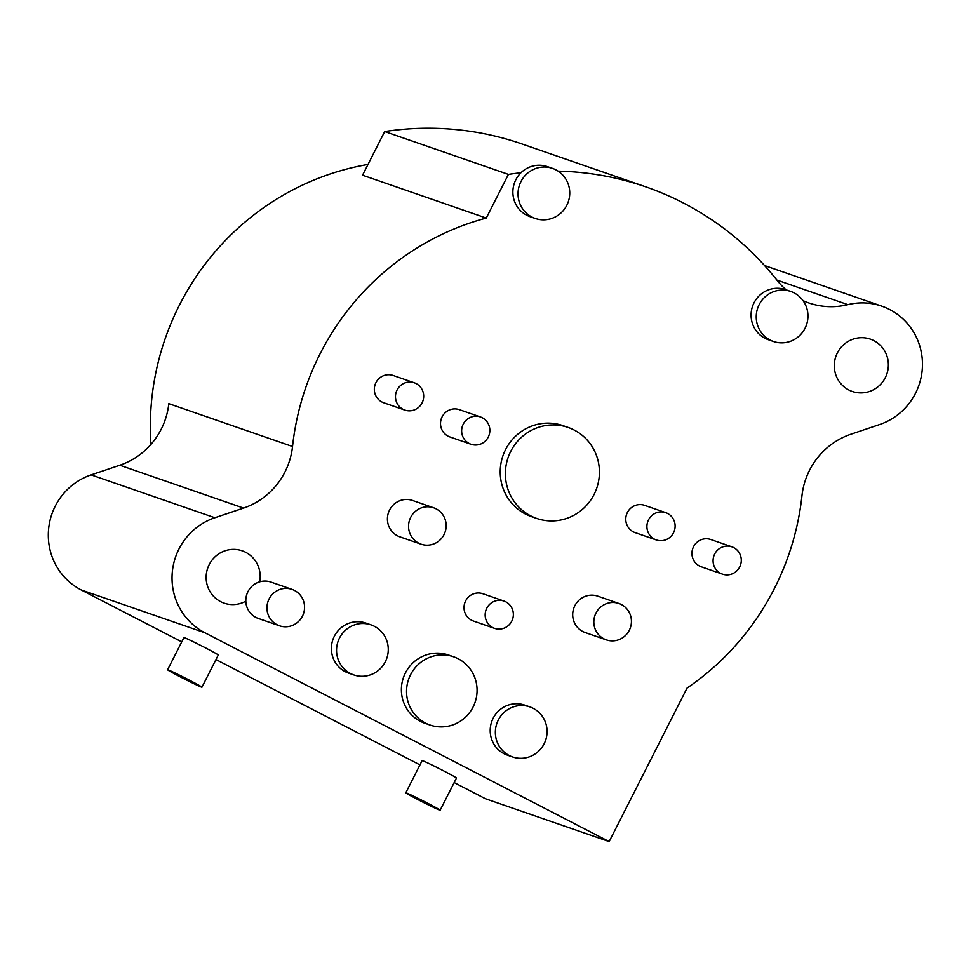 <?xml version="1.0" encoding="UTF-8"?>
<svg xmlns="http://www.w3.org/2000/svg" width="971" height="971" viewBox="0 0 971 971"><rect width="100%" height="100%" fill="white"/><g stroke="black" fill="none" stroke-linecap="round" stroke-linejoin="round"><path stroke-width="1.46" d="M803.078 300.67A72.206 70.337 109.1 0 0 808.709 302.903A72.206 70.337 109.1 0 0 847.877 304.651A62.581 60.955 -70.9 0 1 881.814 306.168A62.581 60.955 -70.9 0 1 922.45 365.46A62.581 60.955 -70.9 0 1 879.629 424.533L850.948 434.207A72.206 70.337 109.1 0 0 801.961 495.768A262.364 255.543 -70.9 0 1 687.067 688.063L609.169 841.59L204.869 632.764A62.581 60.955 -70.9 0 1 172.268 572.477A62.581 60.955 -70.9 0 1 214.858 517.749L243.551 508.088A72.206 70.337 109.1 0 0 292.526 446.514A262.364 255.543 -70.9 0 1 486.277 218.062L362.547 175.205L384.698 131.546A300.876 293.048 -70.9 0 1 522.01 143.975L645.727 186.833A300.876 293.048 -70.9 0 1 777.164 280.449A72.206 70.337 109.1 0 0 786.134 289.844M181.747 641.88L81.139 589.919A62.581 60.955 -70.9 0 1 48.55 529.62A62.581 60.955 -70.9 0 1 91.14 474.892L119.821 465.23A72.206 70.337 109.1 0 0 168.808 403.657L292.526 446.514M609.169 841.59L485.451 798.745L454.173 782.59M419.958 764.905L215.963 659.552M837.366 352.922A27.686 26.957 109.1 0 0 852.271 391.459A27.686 26.957 109.1 0 0 885.297 377.683A27.686 26.957 109.1 0 0 870.392 339.146A27.686 26.957 109.1 0 0 837.366 352.922M486.277 218.062L508.416 174.404A300.876 293.048 -70.9 0 1 520.942 172.777A26.472 25.792 109.1 0 0 515.807 179.805A26.472 25.792 109.1 0 0 530.069 216.654L535.227 218.451A26.472 25.792 109.1 0 0 566.809 205.269A26.472 25.792 109.1 0 0 552.56 168.408A26.472 25.792 109.1 0 0 520.966 181.589A26.472 25.792 109.1 0 0 535.227 218.451M558.143 171.151A300.876 293.048 -70.9 0 1 645.727 186.833M790.758 291.446L785.612 289.661A26.472 25.792 109.1 0 0 754.018 302.831A26.472 25.792 109.1 0 0 768.279 339.692L773.426 341.476A26.472 25.792 109.1 0 0 805.02 328.307A26.472 25.792 109.1 0 0 790.758 291.446A26.472 25.792 109.1 0 0 759.176 304.615A26.472 25.792 109.1 0 0 773.426 341.476M453.627 656.797L448.468 655.012A36.109 35.162 109.1 0 0 405.393 672.988A36.109 35.162 109.1 0 0 424.837 723.249L429.995 725.034A36.109 35.162 109.1 0 0 473.071 707.058A36.109 35.162 109.1 0 0 453.627 656.797A36.109 35.162 109.1 0 0 410.551 674.772A36.109 35.162 109.1 0 0 429.995 725.034M529.875 706.912L524.728 705.128A26.472 25.792 109.1 0 0 493.134 718.297A26.472 25.792 109.1 0 0 507.396 755.159L512.542 756.943A26.472 25.792 109.1 0 0 544.136 743.774A26.472 25.792 109.1 0 0 529.875 706.912A26.472 25.792 109.1 0 0 498.293 720.081A26.472 25.792 109.1 0 0 512.542 756.943M371.08 624.887L365.921 623.103A26.472 25.792 109.1 0 0 334.327 636.272A26.472 25.792 109.1 0 0 348.589 673.134L353.747 674.918A26.472 25.792 109.1 0 0 385.329 661.749A26.472 25.792 109.1 0 0 371.08 624.887A26.472 25.792 109.1 0 0 339.486 638.068A26.472 25.792 109.1 0 0 353.747 674.918M568.156 427.446L562.998 425.65A48.137 46.887 109.1 0 0 505.563 449.609A48.137 46.887 109.1 0 0 531.489 516.633L536.647 518.417A48.137 46.887 109.1 0 0 594.082 494.457A48.137 46.887 109.1 0 0 568.156 427.446A48.137 46.887 109.1 0 0 510.722 451.406A48.137 46.887 109.1 0 0 536.647 518.417M414.301 382.792L393.17 375.474A14.444 14.067 109.1 0 0 375.935 382.659A14.444 14.067 109.1 0 0 383.715 402.771L404.846 410.09A14.444 14.067 109.1 0 0 422.082 402.904A14.444 14.067 109.1 0 0 414.301 382.792A14.444 14.067 109.1 0 0 397.078 389.978A14.444 14.067 109.1 0 0 404.846 410.09M433.661 507.797L412.529 500.466A19.262 18.752 109.1 0 0 389.553 510.054A19.262 18.752 109.1 0 0 399.918 536.866L421.062 544.185A19.262 18.752 109.1 0 0 444.038 534.596A19.262 18.752 109.1 0 0 433.661 507.797A19.262 18.752 109.1 0 0 410.684 517.373A19.262 18.752 109.1 0 0 421.062 544.185M503.985 601.061L482.854 593.742A14.444 14.067 109.1 0 0 465.619 600.928A14.444 14.067 109.1 0 0 473.399 621.027L494.53 628.358A14.444 14.067 109.1 0 0 511.766 621.161A14.444 14.067 109.1 0 0 503.985 601.061A14.444 14.067 109.1 0 0 486.762 608.247A14.444 14.067 109.1 0 0 494.53 628.358M731.916 546.843L710.784 539.524A14.444 14.067 109.1 0 0 693.549 546.709A14.444 14.067 109.1 0 0 701.329 566.809L722.46 574.14A14.444 14.067 109.1 0 0 739.696 566.943A14.444 14.067 109.1 0 0 731.916 546.843A14.444 14.067 109.1 0 0 714.68 554.028A14.444 14.067 109.1 0 0 722.46 574.14M618.94 603.489L597.808 596.17A19.262 18.752 109.1 0 0 574.832 605.746A19.262 18.752 109.1 0 0 585.197 632.558L606.329 639.877A19.262 18.752 109.1 0 0 629.305 630.288A19.262 18.752 109.1 0 0 618.94 603.489A19.262 18.752 109.1 0 0 595.963 613.065A19.262 18.752 109.1 0 0 606.329 639.877M665.742 512.664L644.61 505.345A14.444 14.067 109.1 0 0 627.375 512.53A14.444 14.067 109.1 0 0 635.155 532.642L656.287 539.961A14.444 14.067 109.1 0 0 673.522 532.776A14.444 14.067 109.1 0 0 665.742 512.664A14.444 14.067 109.1 0 0 648.519 519.849A14.444 14.067 109.1 0 0 656.287 539.961M480.475 416.972L459.332 409.653A14.444 14.067 109.1 0 0 442.108 416.838A14.444 14.067 109.1 0 0 449.889 436.938L471.02 444.269A14.444 14.067 109.1 0 0 488.255 437.071A14.444 14.067 109.1 0 0 480.475 416.972A14.444 14.067 109.1 0 0 463.24 424.157A14.444 14.067 109.1 0 0 471.02 444.269M292.053 589.397L270.921 582.078A19.262 18.752 109.1 0 0 259.706 581.823A27.686 26.957 109.1 0 0 242.228 550.824A27.686 26.957 109.1 0 0 209.202 564.612A27.686 26.957 109.1 0 0 224.107 603.137A27.686 26.957 109.1 0 0 245.821 601.17A19.262 18.752 109.1 0 0 258.31 618.466L279.454 625.785A19.262 18.752 109.1 0 0 302.43 616.209A19.262 18.752 109.1 0 0 292.053 589.397A19.262 18.752 109.1 0 0 269.076 598.986A19.262 18.752 109.1 0 0 279.454 625.785M552.56 168.408L547.401 166.624A26.472 25.792 109.1 0 0 520.942 172.777M384.698 131.546L508.416 174.404M150.918 444.427A262.364 255.543 -70.9 0 1 179.441 305.1A262.364 255.543 -70.9 0 1 368.009 164.439M201.944 687.201L218.269 655.012A19.262 0.607 -153.1 0 0 203.303 646.747A19.262 0.607 -153.1 0 0 184.417 637.692A19.262 0.607 -153.1 0 0 183.92 637.583L167.595 669.772A19.262 0.607 -153.1 0 0 182.548 678.037A19.262 0.607 -153.1 0 0 201.434 687.092A19.262 0.607 -153.1 0 0 201.944 687.201A19.262 0.607 -153.1 0 0 186.978 678.935A19.262 0.607 -153.1 0 0 168.092 669.869A19.262 0.607 -153.1 0 0 167.595 669.772M440.142 810.227L456.479 778.05A19.262 0.607 -153.1 0 0 441.514 769.785A19.262 0.607 -153.1 0 0 422.628 760.73A19.262 0.607 -153.1 0 0 422.13 760.621L405.805 792.809A19.262 0.607 -153.1 0 0 420.759 801.075A19.262 0.607 -153.1 0 0 439.645 810.13A19.262 0.607 -153.1 0 0 440.142 810.227A19.262 0.607 -153.1 0 0 425.189 801.961A19.262 0.607 -153.1 0 0 406.303 792.906A19.262 0.607 -153.1 0 0 405.805 792.809M259.706 581.823A19.262 18.752 109.1 0 0 245.821 601.17M81.139 589.919L204.869 632.764M91.14 474.892L214.858 517.749M119.821 465.23L243.551 508.088M776.861 280.061L847.877 304.651M881.814 306.168L764.578 265.556"/></g></svg>
